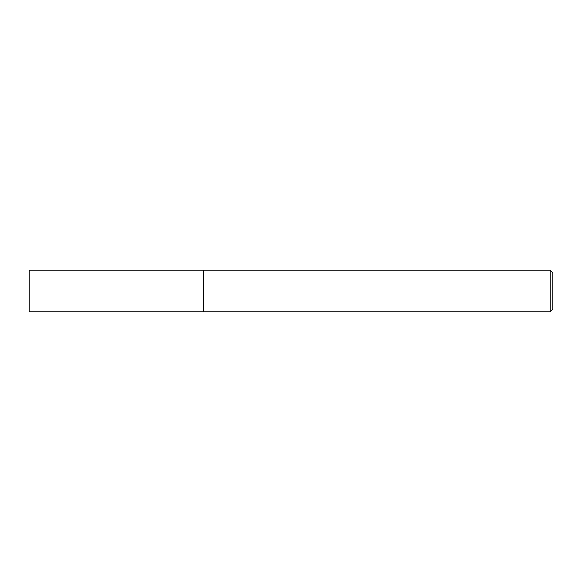 <?xml version="1.0" encoding="UTF-8"?>
<svg xmlns="http://www.w3.org/2000/svg" width="582" height="582" viewBox="0 0 582 582"><rect width="100%" height="100%" fill="white"/><g stroke="black" fill="none" stroke-linecap="round" stroke-linejoin="round"><path stroke-width="0.87" d="M550.106 270.048L550.106 311.952L203.7 311.952L203.7 270.048L29.1 270.048L29.1 311.952L203.7 311.952L203.7 270.048L550.106 270.048L552.9 272.842L552.9 309.158L550.106 311.952"/></g></svg>
